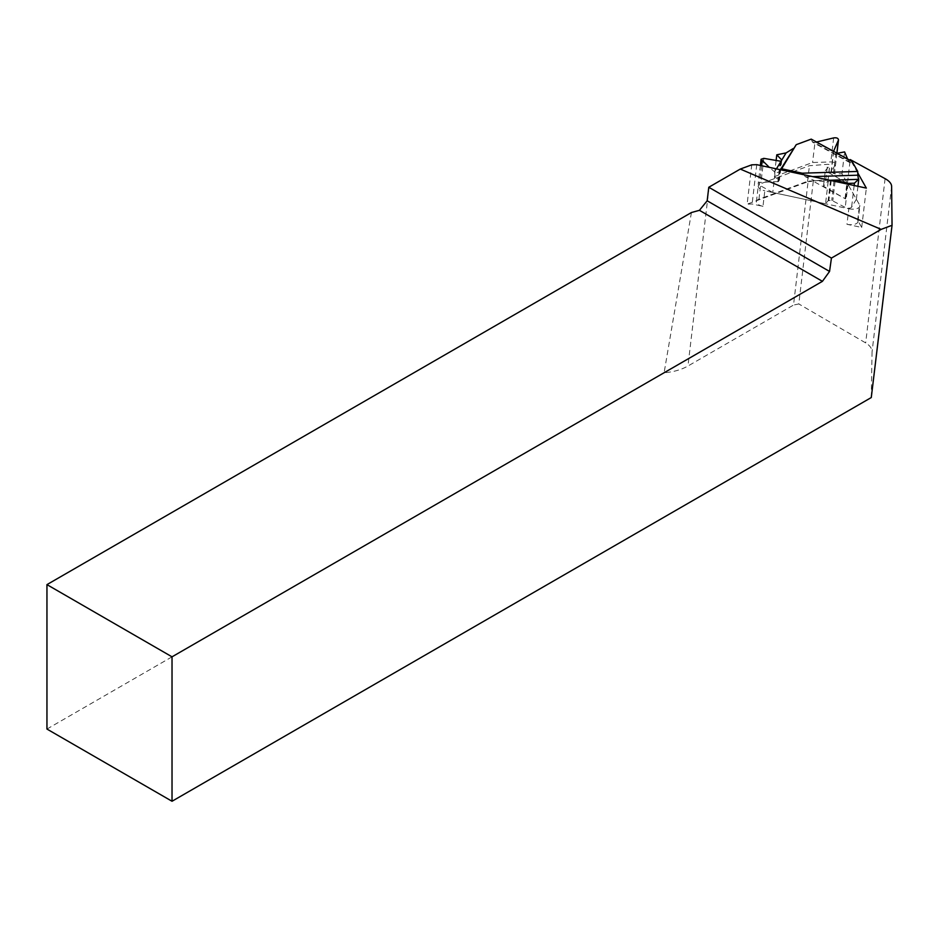 <?xml version="1.0" encoding="UTF-8"?>
<svg xmlns="http://www.w3.org/2000/svg" width="939" height="939" viewBox="0 0 939 939"><rect width="100%" height="100%" fill="white"/><g stroke="black" fill="none" stroke-linecap="round" stroke-linejoin="round"><path stroke-width="0.7" stroke-dasharray="4.7 3.52" d="M846.966 224.292A8.85 4.014 -173.3 0 0 857.988 221.639A8.85 4.014 -173.3 0 0 857.683 220.336L861.709 227.449L846.966 224.292L848.809 208.751L764.816 190.793L762.973 206.334L752.104 204.009L747.127 204.174L751.763 164.83M756.752 164.665L752.104 204.009M861.709 227.449L866.345 188.105M857.683 220.336L859.525 204.796L847.412 183.375L850.124 160.405M857.788 172.964L850.945 160.851M691.433 212.531L664.108 372.736C673.322 372.032 681.268 369.802 687.958 366.022L793.514 305.081L808.092 181.65L747.127 204.174M762.973 206.334A8.85 4.014 6.7 0 1 756.423 201.603A8.85 4.014 6.7 0 1 756.881 200.559A8.85 4.014 6.7 0 1 758.958 199.221L807.599 181.25L825.71 179.877A1.678 0.763 -173.3 0 1 827.963 180.851A1.678 0.763 -173.3 0 1 827.858 181.063L823.48 186.262L845.581 198.915L813.291 181.25L808.092 181.65M813.291 181.25L798.796 303.943L793.514 305.081M46.95 729.051L664.108 372.736M871.275 397.549L872.049 352.019C872.002 348.486 869.89 345.458 865.688 342.923L798.796 303.943M845.581 198.915L847.412 183.375L825.311 170.722L829.7 165.522A1.678 0.763 -173.3 0 0 829.794 165.311A1.678 0.763 -173.3 0 0 827.541 164.337L809.43 165.71L760.79 183.68A8.85 4.014 6.7 0 0 758.254 186.063A8.85 4.014 6.7 0 0 764.816 190.793M848.809 208.751A8.85 4.014 6.7 0 0 859.819 206.099A8.85 4.014 6.7 0 0 859.525 204.796M845.112 198.094L846.943 182.553M807.599 181.25L809.43 165.71M823.48 186.262L825.311 170.722M857.929 186.309L856.391 199.268L842.001 173.797L844.584 151.918M847.612 159.031L849.924 162.658L852.107 161.485M776.095 160.663L774.206 176.685L812.587 162.506L830.827 161.931A3.826 1.737 -173.3 0 1 835.64 164.149A3.826 1.737 -173.3 0 1 835.522 164.489L831.05 171.919L834.454 173.727L842.001 173.797M811.226 139.125L812.2 141.519A4.425 2.617 118.7 0 0 812.998 142.446A4.425 2.617 118.7 0 0 814.97 142.352L812.587 162.506M780.767 169.806L779.487 171.285A4.425 3.862 31.2 0 1 775.144 172.342L772.762 192.495L825.545 203.786L828.128 181.908L814.888 180.722L805.533 176.849L803.596 174.689M772.762 192.495L759.322 185.147A3.826 1.737 -173.3 0 1 758.196 183.704A3.826 1.737 -173.3 0 1 761.001 182.377L778.631 181.556L779.159 179.83L774.206 176.685M856.391 199.268L851.591 207.202A3.826 1.737 -173.3 0 1 845.229 207.402L831.743 200.383L828.128 200.711L825.545 203.786M814.97 142.352L816.531 142.024M833.539 151.332L831.379 172.342M847.952 159.83L815.756 142.212M833.492 173.492L835.886 153.221L837.13 153.292M830.405 180.417L828.128 181.908M775.144 172.342L769.346 167.365M709.086 187.084L687.958 366.022M891.616 186.368L872.049 352.019M885.09 178.656L865.688 342.923M758.958 199.221L760.79 183.68M825.71 179.877L827.541 164.337M827.858 181.063L829.7 165.522M833.668 137.916L830.827 161.931M836.86 153.139L835.522 164.489M833.492 151.425L831.085 171.825M836.86 153.339L834.454 173.727M850.781 162.623L812.2 141.519M854.161 185.499L851.591 207.202M847.976 184.173L845.229 207.402M835.076 181.415L832.811 200.606M834.008 181.192L831.743 200.383M831.226 180.593L828.879 200.465M830.522 180.441L828.128 200.711M761.623 165.71L759.322 185.147M763.83 158.362L761.001 182.377M780.262 161.438L777.856 181.837M781.025 161.285L778.631 181.556M781.776 160.041L779.382 180.311M781.436 160.616L779.159 179.83M805.533 176.849L812.658 176.626M814.888 180.722L829.63 180.253M780.426 169.736L779.487 171.285M776.436 168.879L774.593 171.919M857.988 221.639L859.819 206.099M756.423 201.603L758.254 186.063M827.963 180.851L829.794 165.311M836.931 153.186L835.64 164.149M833.456 151.543L831.05 171.919M849.924 162.658L812.998 142.446M760.355 165.44L758.196 183.704M781.811 159.935L779.417 180.206"/><path stroke-width="1.41" d="M740.284 169.067L708.781 187.26L831.438 258.072L881.146 229.374L740.284 169.067L751.763 164.83L756.752 164.665L866.345 188.105L857.788 172.964M850.945 160.851L850.218 159.571L885.09 178.656A22.113 10.024 -173.3 0 1 891.616 186.368L892.05 225.301L871.275 397.549L172.025 801.26L172.025 656.831L46.95 584.621L691.433 212.531L699.426 210.313L707.173 200.793L829.56 271.441L822.423 281.336L172.025 656.831M850.124 160.405L850.218 159.571M831.438 258.072L829.56 271.441M881.146 229.374L892.05 225.301M708.781 187.26L707.173 200.793M172.025 801.26L46.95 729.051L46.95 584.621M822.423 281.336L699.426 210.313M796.237 144.665L781.635 168.785L802.258 173.199L857.73 171.438L852.107 161.485L811.226 139.125L796.237 144.665L780.426 169.736M857.73 171.438L857.882 175.182A4.425 1.244 -91.8 0 0 858.774 179.114L857.929 186.309M837.13 153.292L844.584 151.918L847.612 159.031M776.788 154.806L786.096 152.904L781.776 160.041L776.788 154.806L776.095 160.663M786.096 152.904L793.267 148.515M781.635 168.785L780.767 169.806M803.596 174.689L802.258 173.199M816.531 142.024L833.668 137.916C836.637 137.493 838.245 138.186 838.492 139.993L833.539 151.332M858.774 179.114L854.431 183.187L848.07 183.387L835.217 180.206L834.137 180.112L834.008 181.192M829.63 180.253L858.586 179.337M831.226 180.593L830.405 180.417M769.346 167.365L761.083 159.254L763.83 158.362L781.025 161.285L776.436 168.879M781.776 160.041L781.025 161.285M838.351 140.486L836.86 153.139M854.431 183.187L854.161 185.499M848.07 183.387L847.976 184.173M835.217 180.206L835.076 181.415M762.163 161.132L761.623 165.71M781.565 159.454L781.436 160.616M812.658 176.626L857.882 175.182M838.492 139.993L836.931 153.186M761.083 159.254L760.355 165.44"/></g></svg>
